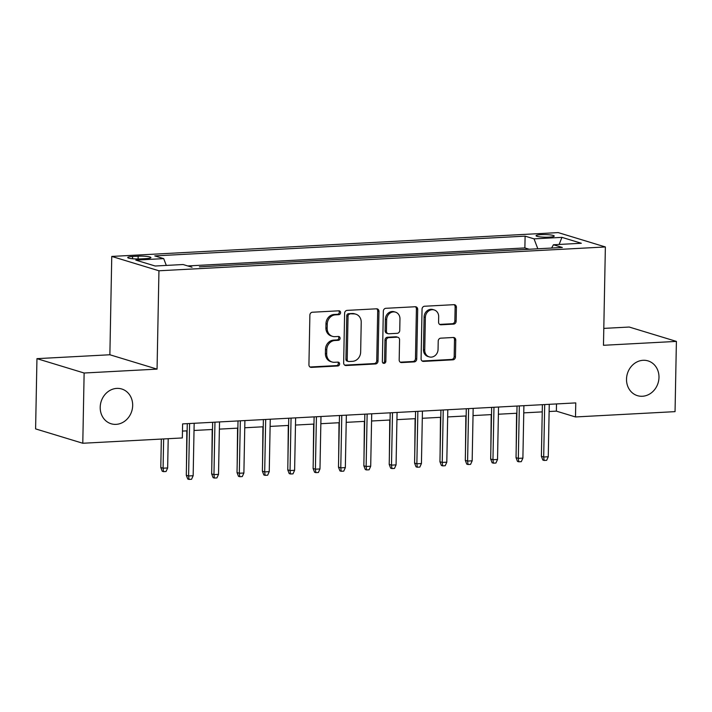 <?xml version="1.0" encoding="UTF-8"?>
<svg xmlns="http://www.w3.org/2000/svg" width="712" height="712" viewBox="0 0 712 712"><rect width="100%" height="100%" fill="white"/><g stroke="black" fill="none" stroke-linecap="round" stroke-linejoin="round"><path stroke-width="1.07" d="M340.585 312.657A1.949 1.727 106.9 0 0 338.876 310.815L312.426 312.23A2.786 2.465 106.9 0 0 309.88 315.122L308.928 364.758A2.786 2.465 106.9 0 0 311.367 367.383L337.817 365.977A1.949 1.727 106.9 0 0 337.888 362.114L334.471 362.292A8.918 7.877 106.9 0 1 332.041 361.999A8.918 7.877 106.9 0 1 326.675 353.9L326.755 349.761A8.918 7.877 106.9 0 1 334.889 340.505L338.307 340.327A1.949 1.727 106.9 0 0 338.387 336.464L334.96 336.651A8.918 7.877 106.9 0 1 332.531 336.358A8.918 7.877 106.9 0 1 327.164 328.25L327.244 324.111A8.918 7.877 106.9 0 1 335.379 314.864L338.805 314.677A1.949 1.727 106.9 0 0 340.585 312.657M332.531 336.358L331.258 335.966A8.918 7.877 106.9 0 1 325.891 327.858L325.971 323.72A8.918 7.877 106.9 0 1 334.106 314.473L337.524 314.286A1.949 1.727 106.9 0 0 338.716 310.824M309.996 367A2.786 2.465 106.9 0 0 310.094 367L336.545 365.585A1.949 1.727 106.9 0 0 337.737 362.123M332.041 361.999L330.768 361.616A8.918 7.877 106.9 0 1 325.393 353.508L325.473 349.37A8.918 7.877 106.9 0 1 333.608 340.122L337.034 339.935A1.949 1.727 106.9 0 0 338.227 336.473M626.516 379.149A18.174 16.047 106.9 0 0 637.462 395.667A18.174 16.047 106.9 0 0 658.983 377.413A18.174 16.047 106.9 0 0 648.045 360.895A18.174 16.047 106.9 0 0 626.516 379.149M100.205 407.246A18.174 16.047 106.9 0 0 111.143 423.765A18.174 16.047 106.9 0 0 132.672 405.511A18.174 16.047 106.9 0 0 121.725 388.992A18.174 16.047 106.9 0 0 100.205 407.246M541.076 234.648A9.087 1.308 1.1 0 0 536.074 235.717A9.087 1.308 1.1 0 0 549.237 237.132A9.087 1.308 1.1 0 0 554.239 236.064A9.087 1.308 1.1 0 0 541.076 234.648M453.589 324.12A2.786 2.465 106.9 0 0 456.134 321.228L456.401 307.299A2.786 2.465 106.9 0 0 453.962 304.674L424.583 306.24A2.786 2.465 106.9 0 0 422.047 309.133L421.086 358.777A2.786 2.465 106.9 0 0 423.524 361.402L452.903 359.827A2.786 2.465 106.9 0 0 455.449 356.943L455.769 340.113A2.786 2.465 106.9 0 0 453.33 337.488L440.764 338.164A2.786 2.465 106.9 0 0 438.218 341.057L438.058 349.396A7.458 6.586 106.9 0 1 429.229 356.881A7.458 6.586 106.9 0 1 424.735 350.108L425.367 317.427A7.458 6.586 106.9 0 1 434.195 309.942A7.458 6.586 106.9 0 1 438.681 316.715L438.583 322.162A2.786 2.465 106.9 0 0 441.022 324.788L453.589 324.12L452.316 323.729A2.786 2.465 106.9 0 0 454.861 320.836L455.128 306.908A2.786 2.465 106.9 0 0 454.051 304.674M603.473 345.293L676.4 341.404L675.047 411.643L575.492 416.956L575.768 402.903L182.61 423.898L182.343 437.942L82.788 443.256L84.132 373.017L157.058 369.119L158.945 270.783L605.369 246.957L603.473 345.293M378.971 311.429A2.786 2.465 106.9 0 0 376.532 308.803L347.153 310.379A2.786 2.465 106.9 0 0 344.617 313.262L343.656 362.906A2.786 2.465 106.9 0 0 346.094 365.532L375.473 363.966A2.786 2.465 106.9 0 0 378.019 361.073L378.971 311.429L377.698 311.046A2.786 2.465 106.9 0 0 376.621 308.803M385.868 308.305L415.247 306.738A2.786 2.465 106.9 0 1 417.686 309.364L416.734 359.008A2.786 2.465 106.9 0 1 414.188 361.901L401.613 362.568A2.786 2.465 106.9 0 1 399.183 359.943L399.565 339.811A2.786 2.465 106.9 0 0 397.127 337.185L388.788 337.63A2.786 2.465 106.9 0 0 386.242 340.523L385.842 361.482A1.949 1.727 106.9 0 1 382.362 361.669L383.332 311.197A2.786 2.465 106.9 0 1 385.868 308.305M187.737 265.941L524.878 247.936L529.149 249.245L513.931 250.054M503.784 250.597L488.566 251.407M478.419 251.95L463.201 252.76M453.055 253.303L437.853 254.122M427.69 254.656L412.471 255.466M402.325 256.008L387.106 256.818M376.959 257.361L361.74 258.18M351.595 258.714L336.375 259.533M326.23 260.076L311.01 260.886M300.865 261.429L285.645 262.238M275.508 262.781L260.298 263.6M250.143 264.134L234.924 264.944M224.778 265.487L209.559 266.297M199.413 266.84L562.346 247.473L553.42 244.759L551.613 248.043M140.487 258.91L146.067 258.607A8.802 1.264 1.1 0 0 150.908 257.575A8.802 1.264 1.1 0 0 138.155 256.204L132.574 256.498A8.802 1.264 1.1 0 0 127.733 257.53A8.802 1.264 1.1 0 0 140.487 258.91M158.945 270.783L111.757 256.427L558.181 232.593L605.369 246.957M524.878 247.936L525.109 236.144L154.78 255.911L163.707 258.625L166.305 265.416M525.109 236.144L534.036 238.858L561.937 237.363L581.321 243.264L553.42 244.759M163.707 258.625L135.805 260.111L155.189 266.012L183.091 264.526L192.018 267.24M157.058 369.119L109.871 354.763L36.953 358.652L84.132 373.017M36.953 358.652L35.6 428.891L82.788 443.256M676.4 341.404L629.212 327.039L603.803 328.392M109.871 354.763L111.757 256.427M549.13 411.518L556.366 411.135L575.492 416.956M182.477 431.089L187.149 430.84M194.02 430.475L212.505 429.487M219.385 429.122L237.87 428.135M244.75 427.77L263.235 426.782M270.115 426.417L288.6 425.429M295.48 425.055L313.965 424.076M320.845 423.702L339.33 422.714M346.21 422.35L364.695 421.362M371.575 420.997L390.06 420.009M396.94 419.644L415.425 418.656M422.305 418.291L440.79 417.303M447.67 416.938L466.155 415.95M473.035 415.585L491.52 414.598M498.4 414.224L516.885 413.245M523.765 412.871L542.25 411.883M556.499 403.935L556.366 411.135M537.827 248.782L534.036 238.858M561.937 237.363L559.143 244.447M344.733 365.149A2.786 2.465 106.9 0 0 344.822 365.14L374.2 363.574A2.786 2.465 106.9 0 0 376.746 360.681L377.698 311.046M349.823 314.09A1.949 1.727 106.9 0 0 348.043 316.11L347.207 359.685A1.949 1.727 106.9 0 0 348.907 361.527L352.52 361.331A8.918 7.877 106.9 0 0 360.655 352.084L361.224 322.296A8.918 7.877 106.9 0 0 355.858 314.188A8.918 7.877 106.9 0 0 353.428 313.894L348.542 313.698A1.949 1.727 106.9 0 0 346.762 315.728L348.043 316.11M348.382 361.465L347.1 361.073A1.949 1.727 106.9 0 1 345.925 359.302L346.762 315.728M355.858 314.188L354.585 313.805A8.918 7.877 106.9 0 0 352.155 313.511L353.428 313.894M348.542 313.698L352.155 313.511M400.251 362.185A2.786 2.465 106.9 0 0 400.34 362.177L412.916 361.509A2.786 2.465 106.9 0 0 415.461 358.617L416.413 308.972A2.786 2.465 106.9 0 0 415.336 306.738M397.892 337.274L396.611 336.892A2.786 2.465 106.9 0 0 395.854 336.794L387.515 337.239A2.786 2.465 106.9 0 0 384.97 340.131L384.569 361.091L385.842 361.482M382.94 363.102A1.949 1.727 106.9 0 0 384.569 361.091M399.966 318.923A7.458 6.586 106.9 0 0 395.48 312.141A7.458 6.586 106.9 0 0 386.652 319.635L386.429 331.142A2.786 2.465 106.9 0 0 388.868 333.768L397.207 333.323A2.786 2.465 106.9 0 0 399.743 330.43L399.966 318.923M395.48 312.141L394.199 311.758A7.458 6.586 106.9 0 0 385.37 319.243L386.652 319.635M388.102 333.679L386.83 333.287A2.786 2.465 106.9 0 1 385.147 330.76L385.37 319.243M439.651 324.405A2.786 2.465 106.9 0 0 439.74 324.396L452.316 323.729M434.195 309.942L432.923 309.551A7.458 6.586 106.9 0 0 424.094 317.036L425.367 317.427M429.229 356.881L427.948 356.498A7.458 6.586 106.9 0 1 423.462 349.717L424.094 317.036M422.163 361.011A2.786 2.465 106.9 0 0 422.252 361.011L451.63 359.444A2.786 2.465 106.9 0 0 454.176 356.552L454.496 339.731A2.786 2.465 106.9 0 0 453.428 337.488M167.649 467.953L166.056 471.504L163.52 471.647L162.238 471.255L160.787 467.499L163.084 468.202L167.649 467.953L168.21 438.699M163.52 471.647L163.084 468.202L163.644 438.939M160.787 467.499L161.33 439.064M187.283 423.649L186.295 475.26L188.591 475.963L189.597 423.524M193.157 475.723L191.555 479.274L189.018 479.407L188.591 475.963L193.157 475.723L194.162 423.275M189.018 479.407L187.745 479.016L186.295 475.26M186.455 466.93L186.829 430.858M211.82 465.568L212.194 429.505M237.185 464.215L237.559 428.152M262.55 462.862L262.924 426.8M212.648 422.287L211.66 473.907L213.956 474.61L214.962 422.172M218.522 474.361L216.92 477.912L214.383 478.055L213.956 474.61L218.522 474.361L219.527 421.922M214.383 478.055L213.111 477.663L211.66 473.907M238.013 420.934L237.025 472.554L239.321 473.257L240.327 420.81M243.887 473.008L242.285 476.559L239.748 476.693L239.321 473.257L243.887 473.008L244.892 420.57M239.748 476.693L238.475 476.31L237.025 472.554M263.378 419.582L262.39 471.202L264.686 471.896L265.692 419.457M269.243 471.656L267.65 475.207L265.113 475.34L264.686 471.896L269.243 471.656L270.257 419.217M265.113 475.34L263.841 474.957L262.39 471.202M288.743 418.229L287.755 469.849L290.042 470.543L291.057 418.104M294.608 470.303L293.015 473.854L290.478 473.987L290.042 470.543L294.608 470.303L295.622 417.864M290.478 473.987L289.205 473.605L287.755 469.849M287.915 461.509L288.289 425.447M314.108 416.876L313.111 468.496L315.407 469.19L316.422 416.751M319.973 468.95L318.38 472.501L315.843 472.634L315.407 469.19L319.973 468.95L320.987 416.511M315.843 472.634L314.57 472.243L313.111 468.496M313.271 460.157L313.654 424.094M339.473 415.523L338.476 467.143L340.772 467.837L341.787 415.399M345.338 467.597L343.745 471.148L341.208 471.282L340.772 467.837L345.338 467.597L346.352 415.149M341.208 471.282L339.935 470.89L338.476 467.143M338.636 458.804L339.019 422.732M364.838 414.17L363.841 465.782L366.137 466.485L367.143 414.046M370.703 466.244L369.11 469.795L366.573 469.929L366.137 466.485L370.703 466.244L371.708 413.797M366.573 469.929L365.3 469.537L363.841 465.782M364.001 457.451L364.384 421.379M390.203 412.809L389.206 464.429L391.502 465.132L392.508 412.693M396.068 464.883L394.475 468.434L391.938 468.576L391.502 465.132L396.068 464.883L397.073 412.444M391.938 468.576L390.666 468.184L389.206 464.429M389.366 456.098L389.749 420.027M415.568 411.456L414.571 463.076L416.867 463.779L417.873 411.331M421.433 463.53L419.84 467.081L417.303 467.223L416.867 463.779L421.433 463.53L422.438 411.091M417.303 467.223L416.031 466.832L414.571 463.076M414.731 454.737L415.105 418.674M440.933 410.103L439.936 461.723L442.232 462.426L443.238 409.978M446.798 462.177L445.205 465.728L442.668 465.862L442.232 462.426L446.798 462.177L447.803 409.738M442.668 465.862L441.395 465.479L439.936 461.723M440.096 453.384L440.47 417.321M466.298 408.75L465.301 460.37L467.597 461.064L468.603 408.626M472.163 460.824L470.57 464.375L468.033 464.509L467.597 461.064L472.163 460.824L473.168 408.385M468.033 464.509L466.761 464.126L465.301 460.37M465.461 452.031L465.835 415.968M491.663 407.397L490.666 459.017L492.962 459.712L493.968 407.273M497.528 459.471L495.935 463.022L493.398 463.156L492.962 459.712L497.528 459.471L498.534 407.033M493.398 463.156L492.126 462.773L490.666 459.017M490.826 450.678L491.2 414.615M517.028 406.045L516.031 457.665L518.327 458.359L519.333 405.92M522.893 458.119L521.3 461.67L518.763 461.803L518.327 458.359L522.893 458.119L523.899 405.68M518.763 461.803L517.49 461.412L516.031 457.665M516.191 449.325L516.565 413.254M542.384 404.692L541.396 456.312L543.692 457.006L544.698 404.567M548.258 456.766L546.665 460.317L544.128 460.45L543.692 457.006L548.258 456.766L549.264 404.318M544.128 460.45L542.856 460.059L541.396 456.312M132.53 258.75L132.574 256.498M138.101 258.972L138.155 256.204M334.106 314.473L335.379 314.864M325.971 323.72L327.244 324.111M325.891 327.858L327.164 328.25M337.034 339.935L338.307 340.327M333.608 340.122L334.889 340.505M325.473 349.37L326.755 349.761M325.393 353.508L326.675 353.9M336.545 365.585L337.817 365.977M310.094 367L311.367 367.383M337.524 314.286L338.805 314.677M376.746 360.681L378.019 361.073M374.2 363.574L375.473 363.966M344.822 365.14L346.094 365.532M345.925 359.302L347.207 359.685M416.413 308.972L417.686 309.364M415.461 358.617L416.734 359.008M412.916 361.509L414.188 361.901M400.34 362.177L401.613 362.568M395.854 336.794L397.127 337.185M387.515 337.239L388.788 337.63M384.97 340.131L386.242 340.523M385.147 330.76L386.429 331.142M439.74 324.396L441.022 324.788M423.462 349.717L424.735 350.108M454.496 339.731L455.769 340.113M454.176 356.552L455.449 356.943M451.63 359.444L452.903 359.827M422.252 361.011L423.524 361.402M455.128 306.908L456.401 307.299M454.861 320.836L456.134 321.228"/></g></svg>
